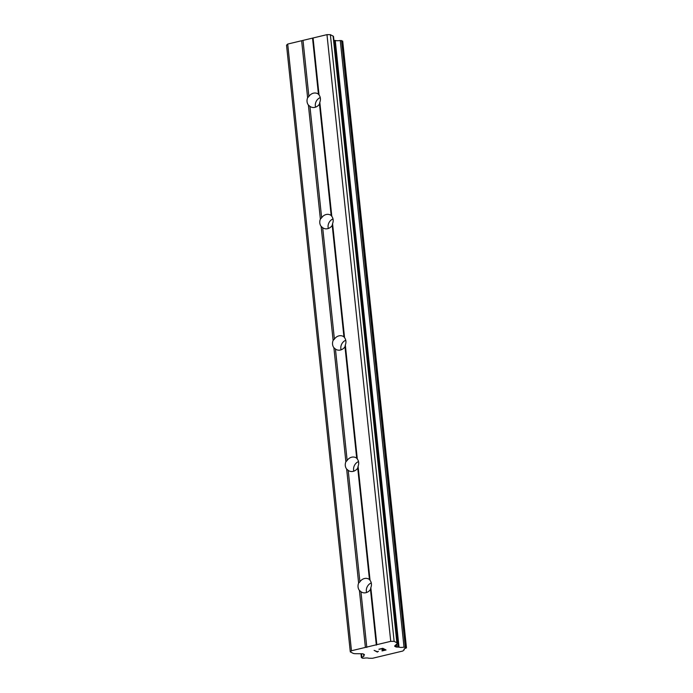 <?xml version="1.0" encoding="UTF-8"?>
<svg xmlns="http://www.w3.org/2000/svg" width="693" height="693" viewBox="0 0 693 693"><rect width="100%" height="100%" fill="white"/><g stroke="black" fill="none" stroke-linecap="round" stroke-linejoin="round"><path stroke-width="1.04" d="M370.833 587.647L370.478 589.422A7.45 6.497 117.4 0 1 361.763 592.22A7.45 6.497 117.4 0 1 360.949 591.709L359.398 590.384A7.45 6.497 117.4 0 1 358.064 586.971A7.45 6.497 117.4 0 1 358.627 583.099L359.91 581.799A7.45 6.497 117.4 0 1 368.624 579.001A7.45 6.497 117.4 0 1 369.438 579.513L370.062 580.353A7.45 6.497 117.4 0 1 371.405 583.775A7.45 6.497 117.4 0 1 370.833 587.647L376.827 644.672L390.739 641.337L394.135 641.363L396.872 642.783A4.253 1.256 -6 0 1 397.288 643.251A4.253 1.256 -6 0 1 397.054 643.728L394.767 645.902A2.131 0.624 174 0 0 394.655 646.136A2.131 0.624 174 0 0 394.863 646.37L395.859 646.881A2.131 0.624 174 0 0 397.063 647.089L399.021 647.132A4.253 1.256 174 0 0 404.01 647.141L406.367 647.712L405.968 648.154A4.253 1.256 174 0 0 403.95 649.462A4.253 1.256 174 0 0 404.158 649.8L402.858 651.013L372.522 658.281L368.832 658.255A4.253 1.256 174 0 0 363.842 658.246L362.526 658.22L361.382 657.562L361.885 657.233A4.253 1.256 174 0 0 363.903 655.924A4.253 1.256 174 0 0 363.695 655.595L364.31 654.937A2.131 0.624 174 0 0 364.423 654.703A2.131 0.624 174 0 0 364.215 654.461L363.227 653.949A2.131 0.624 174 0 0 362.015 653.75L355.448 653.698A4.253 1.256 -6 0 1 353.032 653.291L350.294 651.87L351.472 650.744L376.827 644.672M366.588 592.498A7.45 6.497 117.4 0 1 366.354 591.276A7.45 6.497 117.4 0 1 371.266 582.926M358.082 466.311L357.727 468.087A7.45 6.497 117.4 0 1 349.012 470.885A7.45 6.497 117.4 0 1 348.198 470.365L346.647 469.048A7.45 6.497 117.4 0 1 345.305 465.635A7.45 6.497 117.4 0 1 345.876 461.755L347.15 460.464A7.45 6.497 117.4 0 1 355.873 457.666A7.45 6.497 117.4 0 1 356.687 458.177L357.311 459.017A7.45 6.497 117.4 0 1 358.653 462.439A7.45 6.497 117.4 0 1 358.082 466.311L370.062 580.353M353.837 471.162A7.45 6.497 117.4 0 1 353.595 469.941A7.45 6.497 117.4 0 1 358.506 461.59M345.331 344.975L344.975 346.751A7.45 6.497 117.4 0 1 336.252 349.549A7.45 6.497 117.4 0 1 335.438 349.029L333.887 347.713A7.45 6.497 117.4 0 1 332.553 344.3A7.45 6.497 117.4 0 1 333.125 340.419L334.398 339.128A7.45 6.497 117.4 0 1 343.113 336.33A7.45 6.497 117.4 0 1 343.927 336.841L344.56 337.682A7.45 6.497 117.4 0 1 345.894 341.095A7.45 6.497 117.4 0 1 345.331 344.975L357.311 459.017M341.077 349.826A7.45 6.497 117.4 0 1 340.843 348.596A7.45 6.497 117.4 0 1 345.755 340.254M332.571 223.631L332.216 225.407A7.45 6.497 117.4 0 1 323.501 228.205A7.45 6.497 117.4 0 1 322.687 227.694L321.136 226.377A7.45 6.497 117.4 0 1 319.802 222.955A7.45 6.497 117.4 0 1 320.374 219.083L321.647 217.784A7.45 6.497 117.4 0 1 330.362 214.986A7.45 6.497 117.4 0 1 331.176 215.506L331.808 216.346A7.45 6.497 117.4 0 1 333.142 219.759A7.45 6.497 117.4 0 1 332.571 223.631L344.56 337.682M328.326 228.482A7.45 6.497 117.4 0 1 328.092 227.261A7.45 6.497 117.4 0 1 333.004 218.919M307.051 101.62A7.45 6.497 117.4 0 1 307.614 97.748L308.896 96.448A7.45 6.497 117.4 0 1 317.611 93.65A7.45 6.497 117.4 0 1 318.425 94.17L319.057 95.01A7.45 6.497 117.4 0 1 320.391 98.423A7.45 6.497 117.4 0 1 319.82 102.295L319.464 104.071A7.45 6.497 117.4 0 1 310.75 106.869A7.45 6.497 117.4 0 1 309.936 106.358L308.385 105.041A7.45 6.497 117.4 0 1 307.051 101.62M315.575 107.146A7.45 6.497 117.4 0 1 315.341 105.925A7.45 6.497 117.4 0 1 320.253 97.574M397.288 643.251L333.524 36.564A4.253 1.256 174 0 0 333.108 36.097L330.37 34.676L326.975 34.65L287.708 44.057L286.53 45.175L350.294 651.87M342.628 41.277L340.246 40.454A4.253 1.256 174 0 1 335.256 40.445L333.931 40.402M385.386 649.973L384.087 649.298L385.386 649.973L381.938 650.805M384.087 649.298L382.207 649.748L384.087 649.289M382.008 649.636L383.87 649.185L382.571 648.509L383.87 649.176M382.571 648.509L379.123 649.341L382.571 648.501M382.155 650.918L386.036 649.973L382.155 650.918M378.898 649.228L382.805 648.293L386.053 649.982M377.364 652.061L377.954 651.559L377.364 652.061L374.116 650.372L377.39 651.732L378.439 651.325M374.125 650.372L377.364 652.044M319.82 102.295L331.808 216.346M326.975 34.65L390.739 641.337M313.063 37.985L319.057 95.01M319.464 104.071L331.176 215.506M309.936 106.358L321.647 217.784M308.385 105.041L320.374 219.083M332.216 225.407L343.927 336.841M322.687 227.694L334.398 339.128M321.136 226.377L333.125 340.419M344.975 346.751L356.687 458.177M335.438 349.029L347.15 460.464M333.887 347.713L345.876 461.755M357.727 468.087L369.438 579.513M348.198 470.365L359.91 581.799M346.647 469.048L358.627 583.099M370.478 589.422L376.334 645.14M360.949 591.709L366.805 647.418M359.398 590.384L365.393 647.409M312.569 38.453L318.425 94.17M303.04 40.731L308.896 96.448M330.37 34.676L394.135 641.363M334.546 40.411L398.31 647.097M335.256 40.445L399.021 647.132M363.539 654.114L363.686 655.517L363.53 654.114M363.756 654.227L363.877 655.353M287.708 44.057L351.472 650.744M301.628 40.722L307.614 97.748M333.108 36.097L396.872 642.783M394.811 645.859L394.863 646.37M395.66 645.053L395.859 646.881M396.743 644.022L397.063 647.089M340.246 40.454L404.01 647.141M341.562 40.489L405.327 647.175M342.602 41.026L406.367 647.712M404.08 649.09L404.158 649.8M361.521 653.742L361.885 657.233M364.258 654.487L364.31 654.937M342.706 41.147L406.47 647.834M404.123 649.046L404.21 649.878M360.975 653.742L361.382 657.562"/></g></svg>
